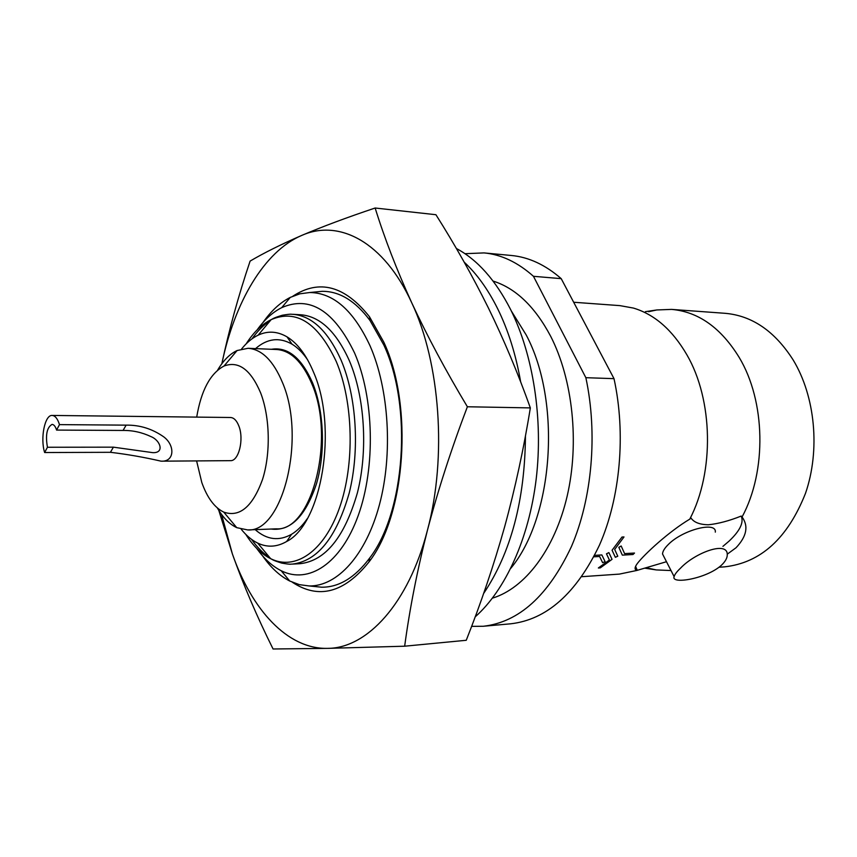 <?xml version="1.0" encoding="UTF-8"?>
<svg xmlns="http://www.w3.org/2000/svg" width="857" height="857" viewBox="0 0 857 857"><rect width="100%" height="100%" fill="white"/><g stroke="black" fill="none" stroke-linecap="round" stroke-linejoin="round"><path stroke-width="1.29" d="M475.174 616.879C505.319 590.173 528.973 538.732 536.203 478.924C543.295 419.094 533.247 354.766 510.568 309.441C495.442 279.993 477.381 259.671 456.374 248.498M464.226 262.178C476.846 273.886 487.965 289.345 497.585 308.574C508.18 330.031 515.882 354.509 520.681 382.008M525.448 435.87C524.923 500.07 510.986 552.604 483.627 593.494M303.164 525.234L302.939 524.388M671.01 570.548L656.28 569.926L648.01 568.137M648.535 311.712L656.805 309.955L671.567 309.398C698.348 311.734 720.855 327.706 739.109 357.294C765.59 401.151 766.951 471.018 742.076 516.964L741.187 516.064C729.168 520.852 718.23 523.756 708.385 524.773C699.773 524.613 693.999 522.395 691.063 518.11L689.789 519.128C668.417 531.908 644.421 554.329 637.554 563.22C634.555 567.152 634.309 569.573 636.826 570.462L619.375 574.104L581.882 576.686M263.056 322.425C271.155 310.855 280.228 302.51 290.287 297.39L299.886 293.812L309.741 292.526C333.48 292.783 353.587 310.555 370.053 345.832C389.024 389.046 393.009 453.964 379.447 504.687C365.885 555.486 337.122 586.531 309.141 585.952L299.297 584.635L289.72 581.014C279.671 575.85 270.63 567.463 262.585 555.861M314.401 586.477L321.632 587.206C338.89 587.377 354.852 577.714 369.528 558.218C405.168 512.443 412.72 406.55 383.829 345.028L370.01 320.507C355.419 300.946 339.49 291.219 322.232 291.316L315.001 292.023M257.154 329.881C264.492 319.586 272.676 312.184 281.696 307.652C309.741 295.376 334.048 310.523 354.616 353.084C374.048 397.873 375.677 467.215 358.269 515.421C340.925 563.81 308.424 584.581 281.16 570.708C272.162 566.145 264.01 558.71 256.714 548.384M349.324 360.647C364.761 396.802 368.146 450.257 357.423 492.743C344.621 537.071 325.553 560.724 300.207 563.681L292.258 564.11C317.486 561.153 336.49 537.425 349.238 492.925C359.919 450.279 356.555 396.62 341.172 360.336C328.113 331.198 311.98 315.847 292.762 314.294L300.711 314.765C320.015 316.319 336.212 331.616 349.324 360.647M241.599 348.96C246.677 342.629 252.183 338.033 258.128 335.173C267.716 330.663 277.357 331.241 287.063 336.887C297.561 343.314 306.377 355.055 313.512 372.12C338.065 427.547 321.825 524.013 286.645 541.495C276.929 547.109 267.277 547.644 257.711 543.102C251.776 540.21 246.291 535.593 241.235 529.24M255.557 348.617C267.213 338.472 279.361 336.983 292.001 344.15C297.615 347.567 302.8 352.763 307.567 359.736M217.624 370.149C223.27 360.518 229.762 353.973 237.11 350.524L248.059 348.296L276.65 349.506C290.684 350.513 302.35 361.793 311.637 383.368C335.976 438.088 311.798 531.651 276.286 528.844L247.694 529.926L236.746 527.655C229.419 524.184 222.949 517.617 217.346 507.955M271.091 529.037C290.352 531.522 305.478 516.45 316.458 483.819C325.692 452.517 324.053 410.953 312.591 382.918C301.535 357.862 287.823 346.646 271.455 349.281M248.059 348.296C261.867 349.302 273.34 360.722 282.489 382.576C306.442 438.002 282.617 532.84 247.694 529.926M196.703 417.102C201.191 390.396 210.297 373.363 224.02 366.035C238.492 360.604 250.694 369.549 260.614 392.838C270.041 417.209 270.833 453.557 262.456 479.674C252.504 506.819 239.585 517.628 223.731 512.1C214.539 507.633 207.233 497.778 201.802 482.523L196.607 460.916M126.129 425.147C139.809 424.911 152.407 428.854 163.912 436.984C175.321 445.672 174.507 462.03 161.095 461.173C144.233 457.274 127.35 454.317 110.435 452.303L44.639 452.539L47.446 447.258C45.325 435.002 46.867 427.386 52.073 424.397C53.927 424.526 55.426 426.411 56.583 430.075L59.487 424.622L126.129 425.147L123.065 430.45L56.583 430.075M44.639 452.539C40.097 438.281 44.821 414.659 52.181 415.441L230.512 417.498C233.929 417.691 236.714 420.53 238.857 426.015C244.224 439.245 238.739 461.398 230.426 460.659L161.095 461.173M47.446 447.258L113.403 447.161L152.803 452.657C164.748 453.192 160.463 440.423 151.1 436.663C142.091 432.399 132.749 430.321 123.065 430.45M292.858 296.201C319.307 278.889 344.846 285.745 369.496 316.769L383.743 342.029C413.577 405.425 405.768 514.886 368.992 561.956C344.225 592.873 318.654 599.621 292.28 582.214M742.076 516.964C748.718 526.177 746.704 536.45 736.013 547.773L727.25 554.179M722.922 546.359L729.071 541.121C739.977 530.794 744.015 522.438 741.187 516.064M370.342 560.071L369.153 558.721M511.34 311.005L526.177 334.926C561.667 401.515 553.59 516.664 510.815 568.287M493.096 281.075C515.753 288.252 534.939 306.656 550.665 336.265C572.797 379.415 579.557 442.748 567.152 496.171C554.693 549.626 524.816 588.352 492.454 598.143M671.567 309.398L725.118 313.308C752.125 315.655 774.792 331.198 793.143 359.929C815.264 396.384 820.406 450.15 805.516 493.278C787.712 538.282 760.748 562.813 724.604 566.852L719.055 567.238M609.402 560.007L598.347 567.977L609.413 560.028L606.467 553.804L608.877 552.594L612.037 559.342L600.307 567.87L598.357 567.998M612.069 550.226L615.347 557.307L612.069 550.226L622.011 537.028L612.069 550.226M622.021 537.05L624.003 536.953L622.011 537.028M618.818 547.312L622.332 555.111L618.818 547.312L621.175 545.995L624.592 553.622L634.512 553.044L624.582 553.601M594.608 555.368L601.86 554.95L594.619 555.347M599.589 556.45L602.61 562.653L599.6 556.482L593.869 556.814M573.676 302.253L619.922 305.628L633.419 308.07C654.587 314.39 672.402 329.945 686.853 354.755C713.142 399.844 714.492 471.864 689.789 519.128M715.306 532.133C716.816 521.024 682.654 529.83 668.374 544.431C664.657 548.073 662.707 551.244 662.515 553.943L664.496 557.832M721.315 565.341C725.418 561.474 727.4 557.853 727.272 554.49C727.368 540.553 694.802 552.979 680.587 568.105C676.784 571.683 674.63 574.533 674.127 576.643C670.795 584.517 706.093 578.978 721.315 565.341M464.965 253.693L484.044 252.911L511.383 255.482C528.758 257.111 545.373 264.834 561.217 278.654L614.008 378.655L585.856 377.691C597.854 433.653 592.123 498.581 571.405 546.616C548.33 595.658 518.956 622.203 483.294 626.263L471.618 626.36M614.008 378.655C626.081 433.803 620.318 497.756 599.461 545.127C576.225 593.494 546.616 619.718 510.633 623.81L483.294 626.263M636.826 570.462L666.489 561.71M484.044 252.911C501.27 254.518 517.746 262.317 533.461 276.308L561.217 278.654M585.856 377.691L533.461 276.308M624.003 536.953L614.673 549.433L617.779 556.204L615.347 557.307M634.512 553.044L633.023 554.511L622.343 555.132M618.829 547.344L621.186 546.016M609.413 560.028L606.467 553.804M606.477 553.836L608.888 552.626M601.86 554.95L605.106 561.689L602.621 562.674M635.583 566.381L637.254 570.259M221.556 514.425L232.397 553.965C251.787 609.916 287.609 649.252 327.406 648.374C366.892 648.503 408.618 603.757 427.493 530.044C447.075 457.21 440.166 362.715 411.746 302.81C383.818 241.685 338.943 218.653 301.568 235.493C281.139 244.363 263.988 252.901 250.105 261.096C238.407 295.826 228.99 330.031 221.856 363.7C234.529 302.521 264.052 251.519 301.568 235.493C322.361 226.644 346.881 217.485 375.141 208.015C384.45 238.032 396.652 269.634 411.746 302.81C427.236 336.115 445.779 370.76 467.376 406.764C451.371 448.864 438.077 489.958 427.493 530.044C417.284 570.098 409.678 608.824 404.665 646.199L327.406 648.374L273.062 648.985C256.929 616.526 243.367 584.849 232.397 553.965L218.792 510.365M404.665 646.199L466.24 640.286C480.948 603.167 493.75 565.352 504.623 526.851C515.164 488.361 523.745 448.714 530.344 407.9C518.003 373.288 504.012 339.972 488.394 307.952C472.496 275.986 455.013 244.898 435.924 214.711L375.141 208.015M467.376 406.764L530.344 407.9M52.181 415.441C55.169 415.656 57.601 418.709 59.487 424.622M307.245 518.731C302.446 525.684 297.24 530.858 291.616 534.254C278.943 541.367 266.806 539.835 255.193 529.647M269.901 557.768C263.238 553.461 257.143 547.344 251.615 539.428M246.184 343.828C253.479 332.345 261.803 324.278 271.144 319.64C296.318 308.895 318.011 322.832 336.233 361.45C353.448 402.008 354.884 464.323 339.468 507.922C324.128 551.672 295.183 570.944 270.662 558.689C261.342 554.008 253.051 545.909 245.798 534.393M110.435 452.303L113.403 447.161M252.022 338.826C257.582 330.92 263.699 324.835 270.373 320.55M656.28 569.926L644.893 568.18M656.805 309.955L645.417 311.659M309.141 585.952L321.632 587.206M281.16 570.708L289.72 581.014M257.711 543.102L270.662 558.689C272.858 559.642 271.948 560.082 281.846 563.124C291.905 564.849 290.416 563.949 292.258 564.11M292.001 344.15L287.063 336.887M223.731 512.1L236.746 527.655M370.01 320.507L369.496 316.769M662.515 553.943L674.127 576.643M369.528 558.218L368.992 561.956M224.02 366.035L237.11 350.524M291.616 534.254L286.645 541.495M258.128 335.173L271.144 319.64C273.34 318.686 272.43 318.247 282.349 315.237C292.408 313.555 290.919 314.455 292.762 314.294M281.696 307.652L290.287 297.39M309.741 292.526L322.232 291.316"/></g></svg>
